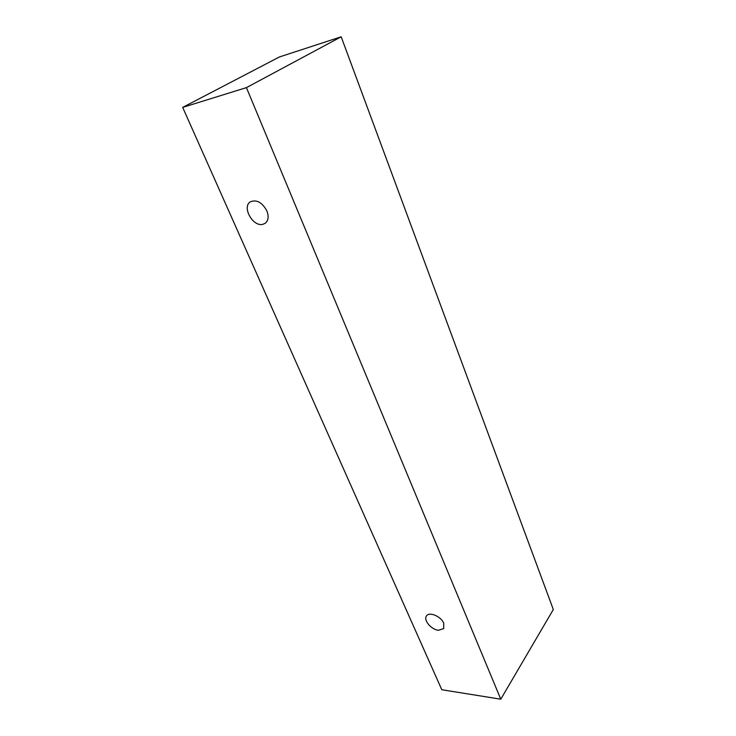 <?xml version="1.0" encoding="UTF-8"?>
<svg xmlns="http://www.w3.org/2000/svg" width="736" height="736" viewBox="0 0 736 736"><rect width="100%" height="100%" fill="white"/><g stroke="black" fill="none" stroke-linecap="round" stroke-linejoin="round"><path stroke-width="1.1" d="M443.734 623.272L443.716 628.535L438.518 630.283C431.305 629.712 423.145 619.997 426.503 615.94C429.189 611.358 441.103 616.372 443.734 623.272M262.715 224.351C252.798 226.946 241.693 206.871 250.36 201.811C256.616 199.346 262.108 202.345 266.837 210.8C268.971 216.439 268.41 220.616 265.162 223.321L262.715 224.351M441.793 689.733L182.684 107.392L246.431 87.63L500.774 699.2L441.793 689.733M182.684 107.392L279.404 56.966L341.182 36.8L553.316 609.528L500.774 699.2M341.182 36.8L246.431 87.63"/></g></svg>
